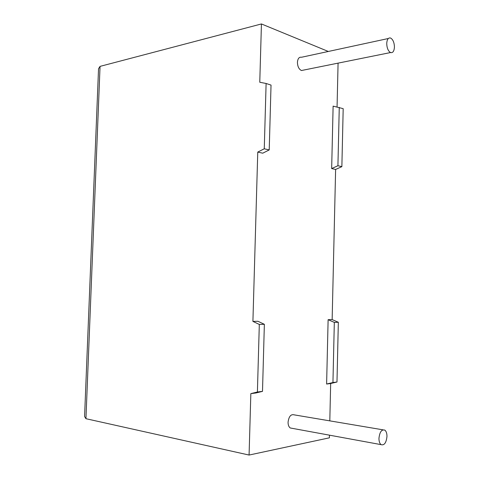<?xml version="1.0" encoding="UTF-8"?>
<svg xmlns="http://www.w3.org/2000/svg" width="479" height="479" viewBox="0 0 479 479"><rect width="100%" height="100%" fill="white"/><g stroke="black" fill="none" stroke-linecap="round" stroke-linejoin="round"><path stroke-width="0.72" d="M386.972 436.453C386.248 442.865 384.272 445.596 381.05 444.632C379.655 443.494 378.961 441.393 378.955 438.333C379.703 431.908 381.673 429.178 384.859 430.142C386.26 431.286 386.966 433.387 386.972 436.453M292.244 428.34L290.256 427.975C288.795 426.897 288.065 424.969 288.065 422.185C288.873 416.359 290.963 413.928 294.328 414.886L382.961 429.825M386.733 43.481C386.9 48.074 388.17 51.097 390.553 52.546C392.846 53.073 394.139 51.253 394.433 47.092C394.271 42.499 392.99 39.476 390.589 38.027C388.319 37.506 387.032 39.326 386.733 43.481M388.301 38.518L301.531 57.252C299.13 56.857 297.758 58.558 297.429 62.36C297.591 66.545 298.932 69.269 301.453 70.521L303.872 70.03M328.325 51.469L261.438 23.95L259.768 82.25L266.108 83.484L271.03 85.088L269.222 149.927L262.731 153.19L257.762 152.083L252.912 321.397L257.971 321.283L264.366 324.301L259.313 324.439L252.912 321.397M250.84 393.624L257.403 392.008L262.498 391.367L255.942 392.978L250.84 393.624L249.08 455.05L85.939 418.7L84.573 416.508L98.536 68.76L100.051 66.377L261.438 23.95M329.474 435.166L329.414 437.824L249.08 455.05M326.612 384.032L332.941 382.529L334.324 322.385L328.121 319.685L326.612 384.032L330.666 383.517L329.803 420.861M328.121 319.685L332.145 319.589L335.617 169.452L331.66 168.566L333.121 106.128L343.186 108.661L341.868 166.638L335.617 169.452M338.078 63.132L337.066 106.931M330.666 383.517L336.982 382.02L338.336 322.271L332.145 319.589M257.403 392.008L259.313 324.439M266.108 83.484L264.264 148.789L257.762 152.083M339.264 107.38L337.923 165.734L341.868 166.638M337.923 165.734L331.66 168.566M332.941 382.529L336.982 382.02M334.324 322.385L338.336 322.271M262.498 391.367L264.366 324.301M269.222 149.927L264.264 148.789M100.051 66.377L85.939 418.7M381.05 444.632L290.256 427.975M390.553 52.546L301.453 70.521"/></g></svg>
